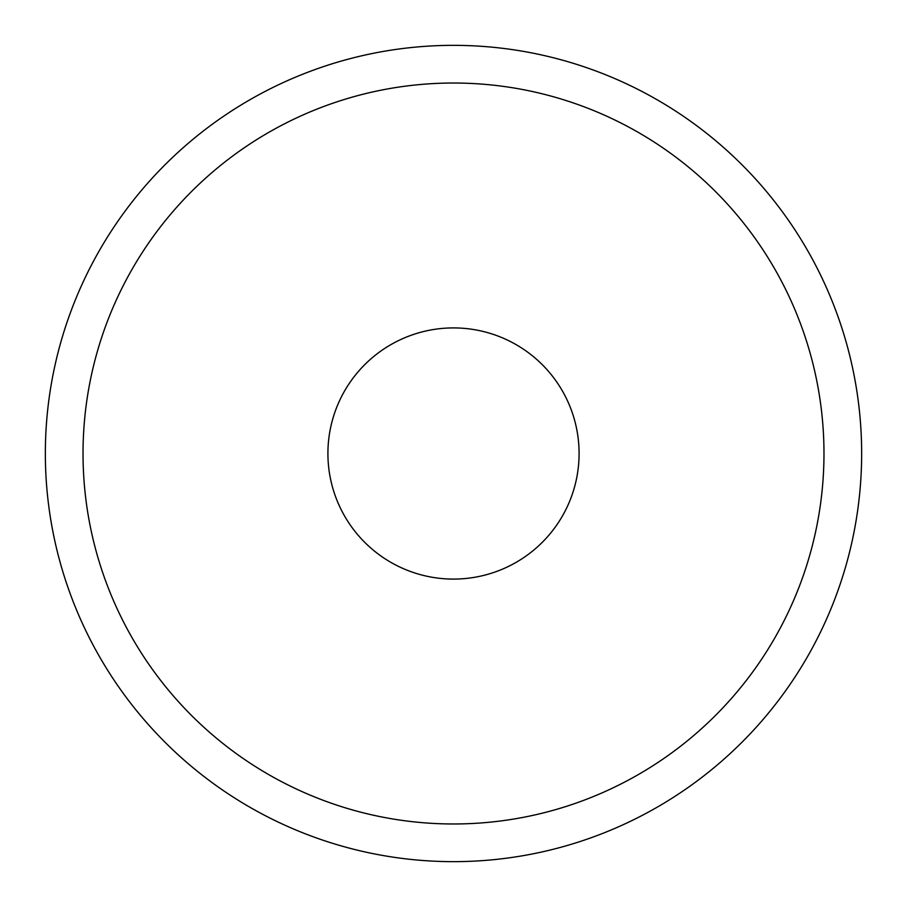 <?xml version="1.0" encoding="UTF-8"?>
<svg xmlns="http://www.w3.org/2000/svg" width="907" height="907" viewBox="0 0 907 907"><rect width="100%" height="100%" fill="white"/><g stroke="black" fill="none" stroke-linecap="round" stroke-linejoin="round"><path stroke-width="1.36" d="M45.35 453.5A408.15 408.15 0 0 0 453.5 861.65A408.15 408.15 0 0 0 861.65 453.5A408.15 408.15 0 0 0 453.5 45.35A408.15 408.15 0 0 0 45.35 453.5A408.15 408.15 0 0 0 453.5 861.65A408.15 408.15 0 0 0 861.65 453.5A408.15 408.15 0 0 0 453.5 45.35A408.15 408.15 0 0 0 45.35 453.5M579.085 453.5A125.585 125.585 0 0 0 453.5 327.915A125.585 125.585 0 0 0 327.915 453.5A125.585 125.585 0 0 0 453.5 579.085A125.585 125.585 0 0 0 579.085 453.5M83.025 453.5A370.475 370.475 0 0 0 453.5 823.975A370.475 370.475 0 0 0 823.975 453.5A370.475 370.475 0 0 0 453.5 83.025A370.475 370.475 0 0 0 83.025 453.5"/></g></svg>
